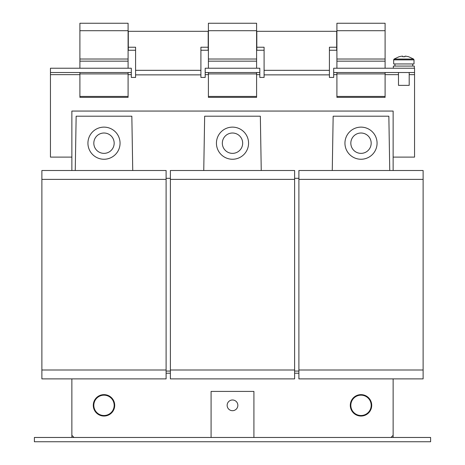 <?xml version="1.0" encoding="UTF-8"?>
<svg xmlns="http://www.w3.org/2000/svg" width="465" height="465" viewBox="0 0 465 465"><rect width="100%" height="100%" fill="white"/><g stroke="black" fill="none" stroke-linecap="round" stroke-linejoin="round"><path stroke-width="0.7" d="M408.543 56.678L413.6 59.067L394.082 59.067L393.669 59.863L414.013 59.863L414.013 63.943L393.669 63.943L393.669 59.863M227.147 405.341A5.353 5.353 0 0 1 232.5 399.987A5.353 5.353 0 0 1 237.853 405.341A5.353 5.353 0 0 1 232.5 410.694A5.353 5.353 0 0 1 227.147 405.341M93.285 405.341A10.707 10.707 0 0 1 103.997 394.634A10.707 10.707 0 0 1 114.704 405.341A10.707 10.707 0 0 1 103.997 416.047A10.707 10.707 0 0 1 93.285 405.341M350.296 405.341A10.707 10.707 0 0 1 361.003 394.634A10.707 10.707 0 0 1 371.715 405.341A10.707 10.707 0 0 1 361.003 416.047A10.707 10.707 0 0 1 350.296 405.341M93.82 405.341A10.172 10.172 0 0 1 103.997 395.169A10.172 10.172 0 0 1 114.169 405.341A10.172 10.172 0 0 1 103.997 415.512A10.172 10.172 0 0 1 93.82 405.341M350.831 405.341A10.172 10.172 0 0 1 361.003 395.169A10.172 10.172 0 0 1 371.18 405.341A10.172 10.172 0 0 1 361.003 415.512A10.172 10.172 0 0 1 350.831 405.341M344.943 143.191A16.066 16.066 0 0 1 361.003 127.125A16.066 16.066 0 0 1 377.069 143.191A16.066 16.066 0 0 1 361.003 159.251A16.066 16.066 0 0 1 344.943 143.191M87.932 143.191A16.066 16.066 0 0 1 103.997 127.125A16.066 16.066 0 0 1 120.057 143.191A16.066 16.066 0 0 1 103.997 159.251A16.066 16.066 0 0 1 87.932 143.191M216.434 143.191A16.066 16.066 0 0 1 232.5 127.125A16.066 16.066 0 0 1 248.566 143.191A16.066 16.066 0 0 1 232.5 159.251A16.066 16.066 0 0 1 216.434 143.191M350.831 143.191A10.172 10.172 0 0 1 361.003 133.013A10.172 10.172 0 0 1 371.18 143.191A10.172 10.172 0 0 1 361.003 153.363A10.172 10.172 0 0 1 350.831 143.191M93.82 143.191A10.172 10.172 0 0 1 103.997 133.013A10.172 10.172 0 0 1 114.169 143.191A10.172 10.172 0 0 1 103.997 153.363A10.172 10.172 0 0 1 93.82 143.191M222.328 143.191A10.172 10.172 0 0 1 232.5 133.013A10.172 10.172 0 0 1 242.672 143.191A10.172 10.172 0 0 1 232.5 153.363A10.172 10.172 0 0 1 222.328 143.191M398.488 72.511L398.488 85.362L409.194 85.362L409.194 72.511M414.338 68.227L414.338 66.082L393.344 66.082L393.344 68.227M412.728 63.943L412.711 65.013M34.387 441.75L430.613 441.75L430.613 437.466L34.387 437.466L34.387 441.75M253.919 437.466L253.919 391.42L211.081 391.42L211.081 437.466M393.134 437.466L393.134 378.888M71.866 378.888L71.866 437.466M71.866 435.327L74.011 437.466M298.896 373.215L294.612 373.215M170.388 373.215L166.104 373.215M390.989 437.466L393.134 435.327M298.896 370L423.115 370L423.115 378.888L298.896 378.888L298.896 170.498L423.115 170.498L423.115 179.385L298.896 179.385M423.115 370L423.115 179.385M41.885 370L166.104 370L166.104 378.888L41.885 378.888L41.885 170.498L166.104 170.498L166.104 179.385L41.885 179.385M166.104 370L166.104 179.385M170.388 370L294.612 370L294.612 378.888L170.388 378.888L170.388 170.498L294.612 170.498L294.612 179.385L170.388 179.385M294.612 370L294.612 179.385M166.104 371.07L170.388 371.07M294.612 371.07L298.896 371.07M393.134 170.498L393.134 111.059L71.866 111.059L71.866 170.498M170.388 178.316L166.104 178.316M298.896 178.316L294.612 178.316M389.751 170.498L388.85 116.204L333.161 116.204L332.26 170.498M132.74 170.498L131.839 116.204L76.15 116.204L75.249 170.498M261.249 170.498L260.342 116.204L204.658 116.204L203.751 170.498M71.866 157.112L50.453 157.112L50.453 68.227L131.304 68.227L131.304 77.434L135.588 77.434L135.588 74.865L200.909 74.865L200.909 77.434L205.193 77.434L205.193 68.227L259.807 68.227L259.807 77.434L264.091 77.434L264.091 74.865L329.412 74.865L329.412 77.434L333.696 77.434L333.696 68.227L414.548 68.227L414.548 157.112L393.134 157.112M256.593 96.435L208.407 96.435L208.407 97.354L256.593 97.354L256.593 72.511M208.407 96.435L208.407 72.511M200.909 74.865L200.909 47.215L208.192 47.215L208.192 31.312L128.305 31.312L128.305 47.215L135.588 47.215L135.588 74.865M128.09 96.435L79.899 96.435L79.899 97.354L128.09 97.354L128.09 72.511M79.899 96.435L79.899 72.511M385.101 96.435L336.91 96.435L336.91 97.354L385.101 97.354L385.101 72.511M336.91 96.435L336.91 72.511M329.412 74.865L329.412 47.215L336.695 47.215L336.695 31.312L256.808 31.312L256.808 47.215L264.091 47.215L264.091 74.865M208.407 73.912L256.593 73.912M259.807 72.511L205.193 72.511M131.304 72.511L50.453 72.511M128.09 73.912L79.899 73.912M414.548 72.511L333.696 72.511M385.101 73.912L336.91 73.912M128.09 30.719L128.09 23.25L79.899 23.25L79.899 61.159L128.09 61.159L128.09 30.719L79.899 30.719M128.09 68.227L128.09 61.159M79.899 68.227L79.899 61.159M385.101 30.719L385.101 23.25L336.91 23.25L336.91 61.159L385.101 61.159L385.101 30.719L336.91 30.719M385.101 68.227L385.101 61.159M336.91 68.227L336.91 61.159M256.593 30.719L256.593 23.25L208.407 23.25L208.407 61.159L256.593 61.159L256.593 30.719L208.407 30.719M256.593 68.227L256.593 61.159M208.407 68.227L208.407 61.159M128.305 47.215L128.305 50.243L135.588 50.243M208.192 47.215L208.192 50.243L200.909 50.243M256.808 47.215L256.808 50.243L264.091 50.243M336.695 47.215L336.695 50.243L329.412 50.243M242.288 68.227L239.894 68.227M218.591 68.227L217.184 68.227M112.629 68.227L110.164 68.227M110.228 68.227L109.176 68.227M89.489 68.227L88.048 68.227M90.477 68.227L89.762 68.227M91.896 68.227L89.431 68.227M128.09 59.02L79.899 59.02M365.972 68.227L364.2 68.227M385.101 59.02L336.91 59.02M256.593 59.02L208.407 59.02M412.728 66.082L412.664 63.943M399.15 56.713L401.911 56.166L399.15 56.713M402.737 56.166L402.737 56.713L404.945 56.713L402.737 56.713L402.737 56.166L401.911 56.166M405.771 56.166L408.532 56.713L405.771 56.166L404.945 56.166L404.945 56.713M205.193 74.65L208.407 74.65M128.09 74.65L131.304 74.65M50.453 74.65L79.899 74.65M385.101 74.65L398.488 74.65M409.194 74.65L414.548 74.65M333.696 74.65L336.91 74.65M256.593 74.65L259.807 74.65M200.909 70.325L135.588 70.325M329.412 70.325L264.091 70.325M394.954 66.082L394.954 63.943M413.6 59.067L414.013 59.863M399.139 56.678L394.082 59.067"/></g></svg>

